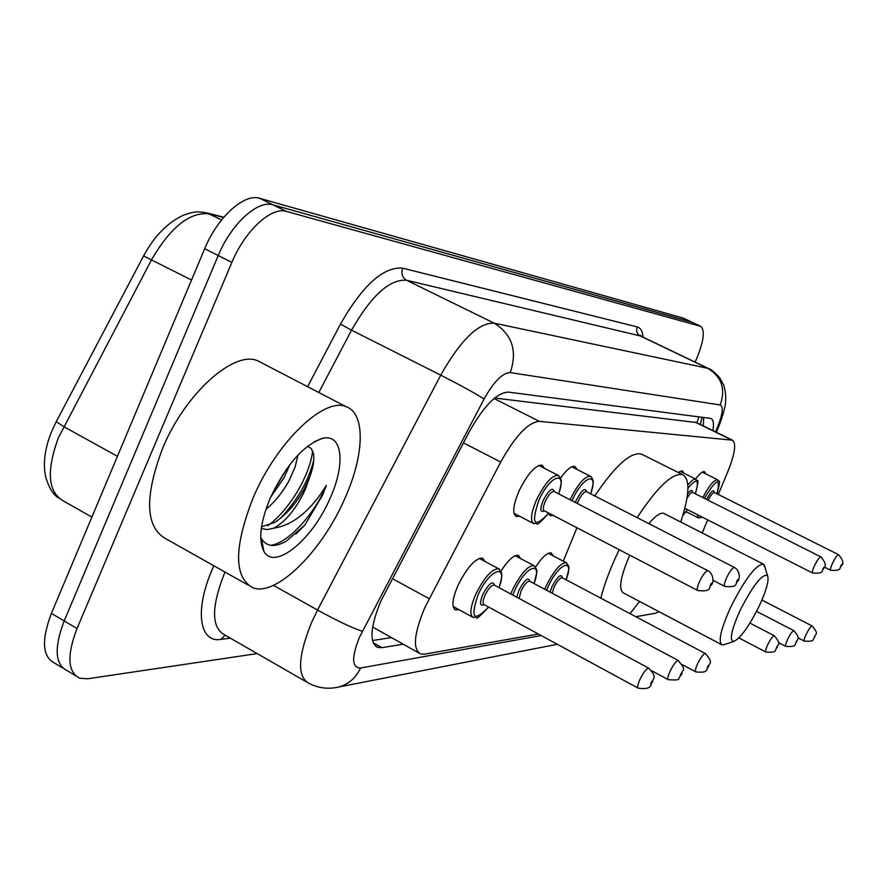<?xml version="1.0" encoding="UTF-8"?>
<svg xmlns="http://www.w3.org/2000/svg" width="887" height="887" viewBox="0 0 887 887"><rect width="100%" height="100%" fill="white"/><g stroke="black" fill="none" stroke-linecap="round" stroke-linejoin="round"><path stroke-width="1.33" d="M560.595 478.137C566.704 469.522 571.494 465.62 574.953 466.451L576.993 469.423M678.178 472.461L682.391 470.797L683.744 473.115M695.596 479.047C699.61 473.603 702.593 471.152 704.544 471.684L705.775 473.891M519.638 516.234L516.312 516.522C512.165 513.684 513.096 505.113 519.117 490.799C527.798 473.514 535.471 464.965 542.134 465.132L544.407 468.314M535.548 567.059C542.223 557.003 547.467 552.302 551.27 552.978L553.2 555.883M500.933 571.117C508.229 559.952 514.05 554.719 518.396 555.428L520.558 558.544M458.967 609.679L455.641 609.946C451.428 607.318 452.237 599.08 458.069 585.209C467.183 567.17 475.354 558.123 482.572 558.1L484.989 561.46M718.282 494.458L727.806 471.662C734.946 453.811 736.487 443.323 732.44 440.185L539.351 421.347C528.231 422.279 515.347 435.839 500.712 462.038L424.829 607.573C413.907 633.728 412.522 649.195 420.671 653.974L424.551 654.162L538.331 633.994M696.384 422.522L494.624 398.041M372.618 627.02L418.764 652.91M702.205 532.954L707.66 519.882M635.846 616.709L655.704 613.194L658.997 611.675M553.2 515.425L550.262 515.68L548.465 513.628M686.538 511.932L685.451 512.387M712.871 430.594C714.035 423.687 713.403 419.629 710.953 418.453L508.318 392.098C496.82 392.642 483.748 405.958 469.112 432.047L380.922 601.009C370.212 626.987 369.147 642.454 377.718 647.41L381.898 647.665L403.164 644.217M257.186 653.586L87.613 678.788L79.752 678.222C67.634 672.102 66.725 655.537 77.025 628.528L231.884 262.397C244.912 230.653 271.489 206.327 286.49 211.416L700.785 326.372C705.453 330.651 703.579 342.559 695.153 362.129M75.45 675.639L67.212 670.694C54.961 664.496 53.952 647.909 64.186 620.944L218.246 255.534C231.208 223.857 257.873 199.675 273.041 204.853L692.281 322.358M391.355 637.62L372.507 640.503M703.646 417.4L703.358 425.937M67.212 670.694C54.961 664.496 53.952 647.909 64.186 620.944L218.246 255.534C231.208 223.857 257.873 199.675 273.041 204.853L691.716 322.136L700.785 326.372M62.855 668.088L54.739 663.21C42.343 656.923 41.234 640.314 51.402 613.394L204.686 248.726C217.581 217.104 244.324 193.067 259.658 198.322L683.079 318.045L692.126 322.28M345.143 497.818C322.646 550.517 276.378 597.139 252.839 587.737C233.769 577.337 233.846 547.412 253.072 497.94C276.644 441.748 325.041 396.101 346.484 406.867C365.754 413.907 364.247 455.175 345.143 497.818M247.817 584.899L166.191 538.952C145.39 527.577 144.171 497.43 162.532 448.523C185.228 393.063 234.878 349.301 258.283 361.087L261.698 362.85M270.657 497.152L284.095 477.672L289.927 464.511M265.878 509.448C275.258 501.554 283.02 491.875 289.162 480.399L295.083 467.061L298.054 454.987M261.543 526.778L274.748 522.388C286.268 514.837 296.158 503.583 304.418 488.626L309.94 476.507C313.433 466.861 314.575 459.133 313.377 453.312L311.248 448.556L307.623 446.205M309.94 476.507L305.427 489.158C296.624 508.162 286.135 521.146 273.972 528.131L267.464 529.583L261.299 528.464M270.324 497.917C286.046 464.965 303.376 445.13 322.325 438.411C342.493 433 345.764 463.657 330.286 497.84C312.967 539.174 274.515 571.306 263.882 551.282C258.172 540.039 260.323 522.243 270.324 497.917M263.882 551.282L261.432 538.542C266.499 546.769 274.759 547.656 286.213 541.192L304.818 525.093L322.546 495.134L326.349 485.466L320.462 494.403C305.96 514.405 290.459 525.647 273.972 528.131M272.52 493.083L286.601 469.012M280.37 518.407C297.489 500.146 308.632 480.699 313.787 460.076M261.421 544.574L262.752 545.383M295.881 534.041L304.818 525.093M267.907 525.647C290.193 509.448 310.55 473.558 312.601 450.851M270.668 545.317C288.718 543.132 315.473 512.586 326.349 485.466M759.061 606.342C749.027 626.377 740.645 638.052 733.926 641.39C729.07 640.758 731.187 630.313 740.279 610.068C752.974 585.387 762.044 573.856 767.477 575.486C769.328 579.932 766.523 590.21 759.061 606.342M724.324 644.561L721.996 644.849C717.893 641.645 720.865 628.938 730.921 606.73C744.847 579.311 755.602 565.063 763.164 563.977L764.971 567.325M629.737 555.184C620.434 576.738 618.306 589.312 623.373 592.904L721.364 644.527M639.594 601.453L629.992 613.616M600.821 598.148C604.025 585.409 609.236 571.206 616.454 555.539L619.226 549.718M563.256 561.183L576.938 527.754M664.285 513.662L663.698 513.362C660.416 512.364 655.471 515.79 648.863 523.64M637.121 517.631C657.433 486.874 672.612 472.56 682.657 474.689C690.219 479.224 689.565 495.001 680.717 522.022M594.778 495.944C615.212 465.564 630.768 451.605 641.456 454.077L642.51 454.61M392.331 578.579L429.142 598.703M698.867 416.779L696.949 422.8M463.446 442.868L500.712 462.038M494.037 398.529L539.351 421.347M695.231 422.145L731.675 439.996M373.227 642.798L381.898 647.665M715.532 431.902L717.783 426.459C722.761 413.719 723.559 406.545 720.2 404.96L510.247 372.595C502.552 372.806 493.826 381.61 484.08 399.017L359.49 637.21C351.396 657.522 351.751 667.789 360.565 668.011L541.148 635.524M335.774 687.613L339.233 686.893C328.645 689.443 318.577 688.279 309.02 683.389C296.934 676.803 297.844 656.347 311.769 622.009L317.535 610.056L273.429 585.353M557.324 644.295L339.233 686.893C348.846 684.065 355.964 677.768 360.565 668.011M230.354 638.152L221.018 639.383L225.065 635.114M221.018 639.383C199.342 643.252 194.275 610.101 212.448 568.999L213.867 565.795M224.976 572.048L224.588 572.924C211.25 606.885 211.239 627.519 224.544 634.815L305.705 681.493M307.601 386.688L340.475 324.099C362.761 285.159 383.494 266.521 402.698 268.173L637.254 326.926C640.625 327.857 642.554 331.272 643.042 337.138M231.884 262.397L204.686 248.726M286.49 211.416L259.658 198.322M77.025 628.528L51.402 613.394M700.397 326.239L683.079 318.045M362.362 631.3C352.35 628.018 337.404 620.944 317.535 610.056L440.728 375.146L351.54 330.175L318.81 392.497M484.08 399.017C475.31 393.396 460.863 385.435 440.728 375.146C460.608 339.976 478.415 322.635 494.137 323.145L406.579 280.259C389.593 279.017 371.254 295.648 351.54 330.175L340.475 324.099M510.247 372.595C517.576 351.008 512.209 334.521 494.137 323.145L707.815 368.316L640.27 335.94L406.579 280.259C402.221 277.509 400.924 273.473 402.698 268.173M720.2 404.96C725.81 389.038 721.685 376.831 707.815 368.316L708.901 368.715M641.456 336.384L640.27 335.94C636.888 333.856 635.89 330.862 637.254 326.926M719.457 424.673L717.783 426.459M223.591 217.492L209.476 213.878C190.018 211.605 170.736 226.872 151.622 259.658L58.354 437.879C46.168 471.163 47.92 492.23 63.598 501.066L91.882 517.099M191.537 280.026L143.572 255.955L56.258 421.635L63.664 426.603L117.439 456.295M221.617 219.898L206.571 212.836L223.801 217.248M488.648 607.063C471.607 624.903 479.568 615.046 473.248 617.474C469.4 615.057 470.221 607.34 475.731 594.323C484.313 577.359 491.919 568.822 498.572 568.711L499.492 569.266M499.004 587.649C508.761 562.369 489.635 568.523 477.971 595.077C470.199 618.505 473.725 622.486 488.571 607.018M484.102 604.59C479.834 606.531 479.39 603.171 482.783 594.512C489.014 583.291 492.939 580.198 494.536 585.243M494.403 585.176L494.114 585.021C491.453 585.087 488.415 588.502 485.001 595.266C482.794 600.455 482.45 603.548 483.98 604.524L638.041 688.068M494.225 585.076L648.685 668.122C657.899 678.123 652.799 677.103 652.477 682.225C649.739 682.158 654.728 690.463 638.274 688.19C637.121 687.414 637.731 684.376 640.092 679.087C643.629 672.135 646.49 668.488 648.685 668.122L648.918 668.255M652.167 682.391C652.799 680.34 652.433 680.451 651.047 682.702C650.404 684.742 650.781 684.642 652.167 682.391M510.768 593.968L512.431 590.032C520.602 573.878 527.732 565.729 533.819 565.573L534.573 566.017M533.996 583.524C543.31 559.497 525.736 565.496 514.56 590.764L512.764 595.044M516.744 597.184L518.95 590.243C524.86 579.566 528.508 576.605 529.894 581.34M529.838 581.307L529.594 581.173C527.155 581.262 524.317 584.522 521.057 590.964L519.117 598.459M529.628 581.196L678.256 660.493C687.813 672.324 681.793 667.745 681.881 673.976L678.644 678.411C679.764 679.863 676.326 680.285 668.332 679.675C667.29 678.932 667.911 676.016 670.206 670.927C673.566 664.319 676.249 660.837 678.256 660.493L678.444 660.593M681.604 674.12C682.236 672.158 681.903 672.257 680.584 674.408C679.952 676.36 680.296 676.271 681.604 674.12M544.707 589.234L546.059 586.119C553.854 570.696 560.551 562.89 566.139 562.691L566.771 563.057M566.117 579.765C575.031 556.87 558.81 562.713 548.077 586.817L546.592 590.254M550.095 592.117L552.113 586.34C557.712 576.151 561.127 573.301 562.336 577.77L562.125 577.659C559.897 577.759 557.224 580.874 554.109 587.028L552.18 593.226M562.092 577.648L705.309 653.508C714.867 664.219 707.937 663.387 708.791 666.436C705.054 669.02 710.154 673.322 695.829 671.88C694.887 671.171 695.519 668.366 697.736 663.465C700.941 657.167 703.469 653.852 705.309 653.508L705.475 653.597M708.547 666.558C709.168 664.673 708.857 664.762 707.604 666.813C706.983 668.698 707.294 668.61 708.547 666.558M749.947 623.095L774.229 635.724C782.822 645.603 776.557 644.306 777.322 647.2C773.93 649.45 778.986 653.087 765.869 652.034C765.137 651.413 765.791 648.896 767.82 644.483C770.626 638.962 772.765 636.034 774.229 635.724L774.329 635.779M777.145 647.288L777.056 646.401L776.058 648.741L777.145 647.288M756.578 611.354L793.854 630.657C802.158 640.27 796.038 639.25 796.836 641.722C793.821 643.607 798.533 647.333 785.815 646.379C785.139 645.78 785.793 643.352 787.767 639.083C790.472 633.773 792.501 630.967 793.854 630.657L793.943 630.701M796.681 641.811L796.626 640.935L795.65 643.197L796.681 641.811M761.9 600.078L812.115 625.945C820.153 635.258 814.288 633.895 814.987 636.633C811.86 638.673 816.694 642.011 804.354 641.124C803.744 640.547 804.387 638.197 806.305 634.061C808.911 628.95 810.84 626.244 812.115 625.945L812.193 625.989M814.854 636.7L813.867 638.041L814.854 636.7M548.809 513.152C532.632 530.748 539.751 521.423 533.808 523.64C530.016 521.024 530.969 512.996 536.657 499.558C544.829 483.315 551.969 475.232 558.111 475.321L558.755 475.687M558.677 493.871C567.636 469.545 550.14 474.689 538.83 500.357C530.792 524.505 534.096 528.752 548.72 513.107M544.341 510.834C540.094 512.786 539.728 509.293 543.221 500.335C549.108 489.635 552.789 486.719 554.286 491.609M554.142 491.531L553.932 491.431C551.481 491.409 548.632 494.647 545.372 501.122C543.099 506.488 542.711 509.703 544.208 510.757L697.614 590.432M553.976 491.453L707.837 570.685C714.357 574.244 713.392 583.469 711.662 584.622C707.893 587.194 712.882 592.106 697.781 590.52C696.661 589.655 697.326 586.484 699.776 581.029C703.136 574.377 705.83 570.929 707.837 570.685L708.003 570.773M710.398 584.855C709.722 586.939 710.055 586.895 711.396 584.71C712.073 582.626 711.74 582.681 710.398 584.855M570.064 499.736L570.197 499.425C577.991 483.936 584.71 476.197 590.343 476.219L590.875 476.507M590.642 493.826C599.257 470.653 583.114 475.731 572.259 500.19L572.015 500.734M575.33 502.441L576.284 500.168C581.872 489.968 585.32 487.163 586.606 491.764M586.54 491.731L586.362 491.642C584.112 491.653 581.44 494.746 578.324 500.922L577.293 503.461M586.34 491.631L734.392 567.436C740.967 571.272 739.481 579.799 738.051 580.763C734.447 583.158 739.37 587.87 724.79 586.407C723.77 585.586 724.446 582.548 726.808 577.304C730.023 570.973 732.551 567.68 734.392 567.436L734.525 567.503M736.897 580.985C736.232 582.97 736.543 582.925 737.807 580.841C738.472 578.856 738.172 578.901 736.897 580.985M682.846 515.369L687.358 509.604M687.547 494.004C690.74 489.801 692.359 489.236 692.414 492.318M692.248 492.296L692.459 492.34C691.139 492.241 689.288 494.303 686.915 498.527M820.819 556.848C825.442 562.236 826.473 566.028 823.923 568.212C820.697 570.274 825.653 573.933 812.669 573.013C811.96 572.337 812.647 569.731 814.732 565.207C817.437 559.885 819.466 557.091 820.819 556.848L692.459 492.34M823.114 568.356L823.147 569.343L824.156 566.981L823.114 568.356M687.857 485.2C691.405 480.654 694.055 478.636 695.796 479.146L696.073 479.29M695.375 493.804C699.566 479.224 697.082 477.372 687.935 488.249M702.304 517.165L698.457 517.964L697.304 514.637M699.333 515.657L702.06 517.043M706.606 499.448C711.086 491.198 713.625 488.87 714.235 492.451M714.079 492.44L714.323 492.485C712.782 492.562 710.742 495.123 708.203 500.146L708.17 500.224M838.548 554.674C843.038 559.974 844.036 563.622 841.541 565.64C838.57 567.414 843.36 571.062 830.687 570.274C830.044 569.62 830.731 567.103 832.749 562.735C835.354 557.601 837.284 554.918 838.548 554.674L714.323 492.485M840.787 565.773L840.798 566.715L841.774 564.454L840.787 565.773M702.859 497.563C709.046 485.721 713.935 479.778 717.539 479.745L717.771 479.867M716.984 493.815C720.865 476.696 716.674 478.204 704.422 498.35M700.431 424.507L701.983 417.189M696.04 422.356L732.44 440.185M455.641 609.946L454.765 609.469M516.312 516.522L515.669 516.179M375.644 646.246L377.718 647.41M716.319 432.291L719.08 425.605C726.619 405.636 726.087 400.303 725.278 391.4C723.348 384.459 725.743 388.484 719.479 377.485C714.345 371.975 710.709 369.003 708.569 368.56L641.101 336.206L640.58 335.242L641.368 336.339M51.79 431.115L56.125 421.902M143.639 255.833C154.515 235.887 167.798 222.338 183.487 215.197C196.648 210.496 198.699 211.871 206.571 212.836M51.357 432.157C44.827 448.667 42.909 463.48 45.592 476.563C48.774 487.628 53.153 494.813 58.742 498.106M314.076 441.837L322.325 438.411M346.484 406.867L258.283 361.087M733.926 641.39L723.415 644.871M682.657 474.689L641.456 454.077M763.164 563.977L663.698 513.362M767.477 575.486L764.195 564.775M479.202 558.366L498.572 568.711L501.366 572.281L501.709 574.166C501.288 576.084 503.317 572.37 499.093 587.693M472.449 617.03L453.19 606.52M515.247 555.728L533.819 565.573L536.358 568.833C535.571 573.534 539.363 563.112 534.074 583.568M668.133 679.575L651.856 670.816M548.321 553.311L566.139 562.691L568.456 565.673C567.68 570.108 571.361 560.251 566.183 579.81M695.663 671.792L682.258 664.64M765.758 651.978L738.893 637.908M785.727 646.335L778.464 642.554M804.276 641.079L797.945 637.797M533.22 523.33L513.994 513.285M558.755 493.904C563.289 476.829 560.44 481.142 560.517 477.96L558.111 475.321L538.753 465.42M724.646 586.34L712.948 580.298M590.709 493.859C595.188 477.306 592.416 481.719 592.549 478.67L590.343 476.219L571.805 466.784M682.779 515.58L687.403 509.626M812.669 573.013L684.808 508.318M695.419 493.826C700.542 473.248 696.373 483.792 695.796 479.146L679.952 471.219M830.687 570.274L824.4 567.103M698.224 517.853L685.995 511.655M717.029 493.837C722.085 474.212 718.049 484.102 717.539 479.745L702.238 472.128"/></g></svg>

